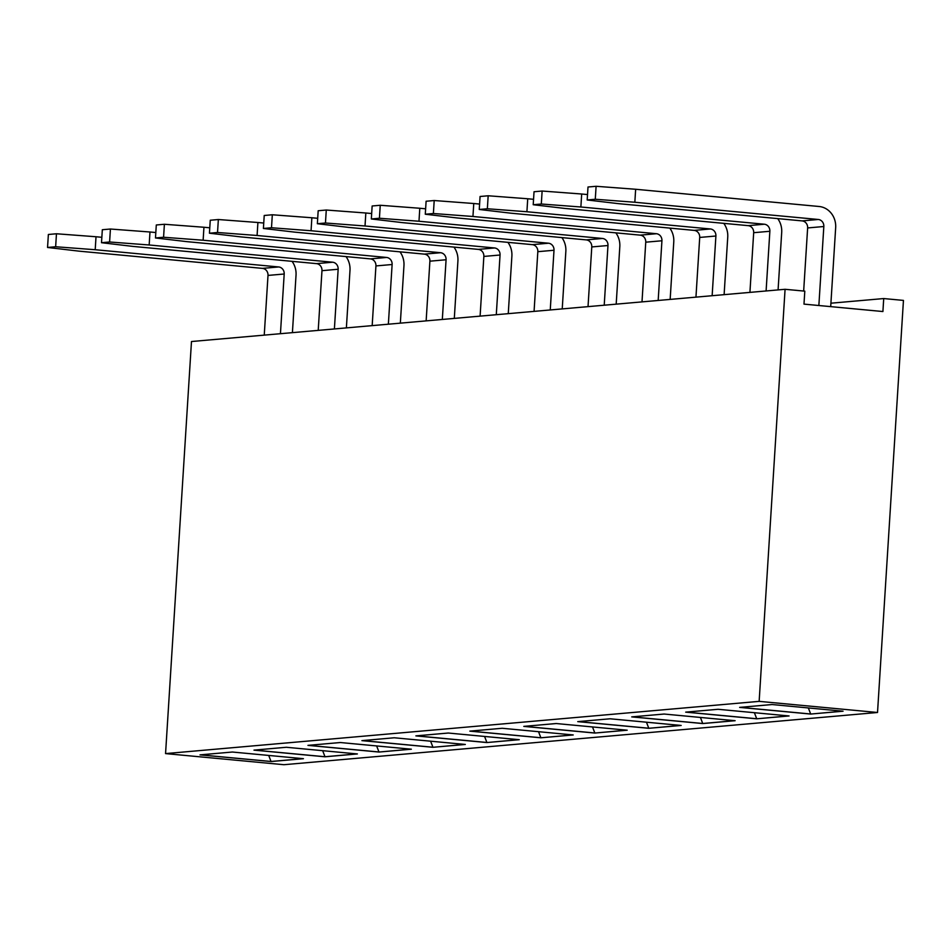 <?xml version="1.0" encoding="UTF-8"?>
<svg xmlns="http://www.w3.org/2000/svg" width="951" height="951" viewBox="0 0 951 951"><rect width="100%" height="100%" fill="white"/><g stroke="black" fill="none" stroke-linecap="round" stroke-linejoin="round"><path stroke-width="1.43" d="M283.933 764.711L877.523 712.489L759.148 701.362L165.557 753.596L283.933 764.711M830.912 303.203L883.717 298.555L903.45 300.409L877.523 712.489M883.717 298.555L882.908 311.536L803.987 304.118L804.808 291.149L785.074 289.294L191.484 341.528L165.557 753.596M785.074 289.294L759.148 701.362M540.857 737.798L573.239 734.957L502.211 728.276L469.842 731.129L540.857 737.798L572.882 734.921M448.254 733.031L415.872 735.884L486.9 742.553L519.282 739.7L448.254 733.031M465.312 744.455L394.285 737.774L361.915 740.627L432.931 747.296L465.312 744.455M253.988 750.125L325.004 756.794L357.386 753.941L286.358 747.272L253.988 750.125M340.327 742.529L307.946 745.37L378.974 752.051L411.355 749.198L340.327 742.529M627.208 730.202L556.18 723.533L523.799 726.386L594.827 733.055L627.208 730.202M681.166 725.458L610.138 718.79L577.768 721.631L648.784 728.3L681.166 725.458M200.019 754.868L271.047 761.537L303.428 758.696L232.401 752.027L200.019 754.868M631.726 716.888L702.753 723.556L735.135 720.703L664.107 714.035L631.726 716.888M718.064 709.291L685.695 712.133L756.711 718.813L789.092 715.96L718.064 709.291M772.034 704.536L739.652 707.389L810.68 714.058L843.062 711.205L772.034 704.536M470.198 731.105L540.869 737.738L538.528 731.688M486.9 742.553L518.925 739.664M416.229 735.848L486.9 742.481L484.57 736.443M432.931 747.296L464.956 744.419M362.272 740.591L432.943 747.236L430.601 741.186M254.345 750.089L325.016 756.734L357.029 753.917M325.004 756.794L322.674 750.684M378.974 752.051L410.998 749.162M308.302 745.346L378.974 751.979L376.644 745.941M594.827 733.055L626.852 730.166M524.156 726.35L594.827 732.983L592.497 726.944M648.784 728.3L680.809 725.423M578.125 721.607L648.796 728.24L646.454 722.201M200.376 754.844L271.047 761.478L303.072 758.66M271.047 761.537L268.717 755.439M632.082 716.852L702.753 723.497L734.778 720.68M702.753 723.556L700.423 717.446M756.711 718.813L788.736 715.925M686.051 712.109L756.723 718.742L754.381 712.703M810.68 714.058L842.705 711.182M740.009 707.354L810.68 713.999L808.35 707.948M399.991 251.849A19.555 17.784 85 0 1 403.961 265.614L400.335 323.15M386.605 257.459L203.134 240.223L163.572 237.251L155.477 237.964L186.943 241.649L370.415 258.886L386.605 257.459A6.514 5.932 -95 0 1 392.121 264.509L388.365 324.196M372.174 325.622L375.93 265.935L392.121 264.509M453.948 247.094A19.555 17.784 85 0 1 457.918 260.871L454.305 318.395M440.575 252.716L257.091 235.479L217.529 232.496L209.434 233.209L240.9 236.906L424.384 254.131L440.575 252.716A6.514 5.932 -95 0 1 446.078 259.754L442.322 319.453M426.143 320.879L429.9 261.18L446.078 259.754M507.917 242.35A19.555 17.784 85 0 1 511.888 256.116L508.262 313.652M494.532 247.961L311.06 230.736L271.499 227.753L263.403 228.466L294.869 232.151L478.341 249.388L494.532 247.961A6.514 5.932 -95 0 1 500.048 255.011L496.291 314.698M480.1 316.124L483.857 256.437L500.048 255.011M615.844 232.852A19.555 17.784 85 0 1 619.814 246.63L616.189 304.154M602.458 238.463L418.987 221.238L379.425 218.254L371.33 218.968L402.796 222.665L586.268 239.89L602.458 238.463A6.514 5.932 -95 0 1 607.974 245.513L604.218 305.2M588.027 306.626L591.784 246.939L607.974 245.513M561.875 237.595A19.555 17.784 85 0 1 565.845 251.373L562.231 308.897M548.501 243.218L365.018 225.981L325.456 223.009L317.361 223.711L348.827 227.408L532.31 244.645L548.501 243.218A6.514 5.932 -95 0 1 554.005 250.256L550.249 309.955M534.07 311.381L537.826 251.682L554.005 250.256M723.77 223.354A19.555 17.784 85 0 1 727.741 237.132L724.115 294.655M710.385 228.965L526.913 211.74L487.352 208.756L479.256 209.47L510.723 213.167L694.194 230.392L710.385 228.965A6.514 5.932 -95 0 1 715.901 236.014L712.144 295.713M695.954 297.128L699.71 237.441L715.901 236.014M656.428 233.72L472.944 216.483L433.383 213.511L425.287 214.225L456.753 217.91L640.237 235.147L656.428 233.72A6.514 5.932 -95 0 1 661.932 240.769L658.175 300.457M641.996 301.883L645.753 242.184L661.932 240.769M669.801 228.109A19.555 17.784 85 0 1 673.772 241.875L670.158 299.399M332.648 262.214L149.164 244.978L109.603 241.994L101.507 242.707L132.974 246.404L316.457 263.629L332.648 262.214A6.514 5.932 -95 0 1 338.152 269.252L334.395 328.951M318.216 330.366L321.973 270.678L338.152 269.252M346.021 256.592A19.555 17.784 85 0 1 349.992 270.369L346.378 327.893M764.354 224.222L580.871 206.985L541.309 204.013L533.214 204.727L564.68 208.412L748.164 225.649L764.354 224.222A6.514 5.932 -95 0 1 769.858 231.271L766.102 290.958M749.923 292.385L753.679 232.698L769.858 231.271M777.728 218.611A19.555 17.784 85 0 1 781.698 232.377L778.084 289.912M818.312 219.479L634.84 202.242L595.278 199.258L587.183 199.972L618.649 203.669L802.121 220.894L818.312 219.479A6.514 5.932 -95 0 1 823.828 226.516L818.859 305.521M803.666 291.042L807.637 227.943L823.828 226.516M634.84 202.242L635.648 189.261L819.132 206.498A19.555 17.784 85 0 1 835.667 227.634L830.698 306.626M292.064 261.347A19.555 17.784 85 0 1 296.034 275.112L292.409 332.636M278.679 266.958L95.207 249.721L55.645 246.749L47.55 247.462L79.016 251.147L262.488 268.384L278.679 266.958A6.514 5.932 -95 0 1 284.194 274.007L280.438 333.694M264.247 335.121L268.004 275.421L284.194 274.007M203.134 240.223L203.942 227.253L164.392 224.27L156.297 224.983L155.477 237.964M209.779 227.8L203.942 227.253M370.415 258.886A6.514 5.932 -95 0 1 375.93 265.935M257.091 235.479L257.911 222.498L218.35 219.526L210.254 220.24L209.434 233.209M263.748 223.045L257.911 222.498M424.384 254.131A6.514 5.932 -95 0 1 429.9 261.18M311.06 230.736L311.869 217.755L272.319 214.771L264.223 215.485L263.403 228.466M317.705 218.302L311.869 217.755M478.341 249.388A6.514 5.932 -95 0 1 483.857 256.437M418.987 221.238L419.795 208.257L380.245 205.273L372.15 205.987L371.33 218.968M425.632 208.804L419.795 208.257M586.268 239.89A6.514 5.932 -95 0 1 591.784 246.939M365.018 225.981L365.838 213L326.276 210.028L318.181 210.742L317.361 223.711M371.675 213.547L365.838 213M532.31 244.645A6.514 5.932 -95 0 1 537.826 251.682M526.913 211.74L527.722 198.759L488.172 195.775L480.077 196.488L479.256 209.47M533.559 199.306L527.722 198.759M694.194 230.392A6.514 5.932 -95 0 1 699.71 237.441M472.944 216.483L473.764 203.514L434.203 200.53L426.107 201.243L425.287 214.225M479.601 204.061L473.764 203.514M640.237 235.147A6.514 5.932 -95 0 1 645.753 242.184M149.164 244.978L149.985 231.996L110.423 229.025L102.328 229.726L101.507 242.707M155.821 232.543L149.985 231.996M316.457 263.629A6.514 5.932 -95 0 1 321.973 270.678M580.871 206.985L581.691 194.016L542.129 191.032L534.034 191.745L533.214 204.727M587.528 194.563L581.691 194.016M748.164 225.649A6.514 5.932 -95 0 1 753.679 232.698M802.121 220.894A6.514 5.932 -95 0 1 807.637 227.943M95.207 249.721L96.015 236.751L56.466 233.768L48.37 234.481L47.55 247.462M101.852 237.298L96.015 236.751M262.488 268.384A6.514 5.932 -95 0 1 268.004 275.421M163.572 237.251L164.392 224.27M217.529 232.496L218.35 219.526M271.499 227.753L272.319 214.771M379.425 218.254L380.245 205.273M325.456 223.009L326.276 210.028M487.352 208.756L488.172 195.775M433.383 213.511L434.203 200.53M109.603 241.994L110.423 229.025M541.309 204.013L542.129 191.032M635.648 189.261L596.099 186.289L588.003 187.002L587.183 199.972M595.278 199.258L596.099 186.289M55.645 246.749L56.466 233.768"/></g></svg>
